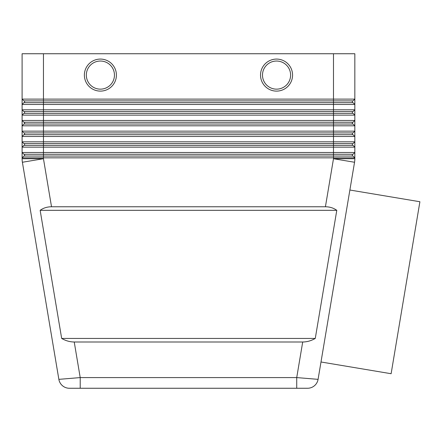 <?xml version="1.0" encoding="UTF-8"?>
<svg xmlns="http://www.w3.org/2000/svg" width="442" height="442" viewBox="0 0 442 442"><rect width="100%" height="100%" fill="white"/><g stroke="black" fill="none" stroke-linecap="round" stroke-linejoin="round"><path stroke-width="0.66" d="M276.548 59.079A16.011 16.011 0 0 1 292.56 75.096A16.011 16.011 0 0 1 276.548 91.107A16.011 16.011 0 0 1 260.531 75.096A16.011 16.011 0 0 1 276.548 59.079M100.389 91.107A16.011 16.011 0 0 0 116.406 75.096A16.011 16.011 0 0 0 100.389 59.079A16.011 16.011 0 0 0 84.378 75.096A16.011 16.011 0 0 0 100.389 91.107M302.704 341.998L74.234 341.998C69.891 341.964 65.698 340.776 61.67 338.439L40.15 210.326C43.393 207.983 47.184 206.795 51.521 206.768L325.417 206.768C329.754 206.795 333.544 207.983 336.787 210.326L315.268 338.439C311.24 340.776 307.052 341.964 302.704 341.998L296.726 377.584L318.08 379.352A10.674 10.674 0 0 1 307.549 388.258L69.388 388.258L80.212 388.258L80.212 377.584L58.858 379.352A10.674 10.674 0 0 0 62.493 385.733A10.674 10.674 0 0 1 58.858 379.352L22.393 162.258L43.454 158.722L22.1 158.722A21.354 21.354 0 0 0 22.393 162.258A21.354 21.354 0 0 1 22.172 160.496M74.234 341.998L80.212 377.584L296.726 377.584L296.726 388.258L307.549 388.258A10.674 10.674 0 0 0 314.444 385.733A10.674 10.674 0 0 1 307.549 388.258M29.614 102.671L23.879 102.671L22.1 104.45L354.838 104.45L354.838 99.113L353.059 100.892L333.489 100.892L333.489 102.671L29.614 102.671M353.059 102.671L333.489 102.671L333.489 109.793L22.1 109.793L23.879 111.572L353.059 111.572L354.838 109.793L333.489 109.793L333.489 113.351L23.879 113.351L22.1 115.13L354.838 115.13L354.838 104.45L353.059 102.671L354.838 104.45M23.879 122.246L43.454 122.246L43.454 53.742L22.1 53.742L22.1 99.113L23.879 100.892L333.489 100.892L333.489 99.113L354.838 99.113L354.838 53.742L333.489 53.742L333.489 99.113L22.1 99.113L22.1 125.804L354.838 125.804L354.838 120.467L22.1 120.467L23.879 122.246L22.1 120.467M353.059 145.379L333.489 145.379L333.489 147.158L354.838 147.158L354.838 141.821L22.1 141.821L22.1 147.158L333.489 147.158L333.489 152.496L22.1 152.496L22.1 157.833L354.838 157.833L354.838 152.496L333.489 152.496L333.489 154.275L353.059 154.275L354.838 152.496L354.838 147.158L353.059 145.379L354.838 147.158M353.059 134.7L333.489 134.7L333.489 136.479L354.838 136.479L354.838 131.141L22.1 131.141L22.1 136.479L333.489 136.479L333.489 143.6L353.059 143.6L354.838 141.821L354.838 136.479L353.059 134.7L354.838 136.479M353.059 113.351L333.489 113.351L333.489 122.246L353.059 122.246L354.838 120.467L354.838 115.13L353.059 113.351L354.838 115.13M353.059 124.025L354.838 125.804L353.059 124.025L23.879 124.025L22.1 125.804L22.1 131.141L23.879 132.92L22.1 131.141M23.879 132.92L333.489 132.92L333.489 134.7L23.879 134.7L22.1 136.479L22.1 141.821L23.879 143.6L22.1 141.821M23.879 143.6L43.454 143.6L43.454 122.246L333.489 122.246L333.489 132.92L353.059 132.92L354.838 131.141L354.838 125.804M23.879 154.275L43.454 154.275L43.454 143.6L333.489 143.6L333.489 145.379L23.879 145.379L22.1 147.158L22.1 152.496L23.879 154.275L22.1 152.496M353.059 156.054L354.838 157.833L353.059 156.054L23.879 156.054L22.1 157.833L22.1 158.722M84.378 75.096A16.011 16.011 0 0 1 100.389 59.079A16.011 16.011 0 0 1 116.406 75.096M349.882 190.021L419.9 201.74L391.12 373.722L320.997 361.987M43.454 53.742L333.489 53.742M40.15 210.326L336.787 210.326M61.67 338.439L315.268 338.439M318.08 379.352A10.674 10.674 0 0 1 314.444 385.733A10.674 10.674 0 0 0 318.08 379.352L354.545 162.258A21.354 21.354 0 0 0 354.838 158.722L354.838 157.833M51.521 206.768L43.454 158.722L43.454 154.275L333.489 154.275L333.489 158.722L354.545 162.258M23.879 111.572L22.1 109.793M352.346 154.275L352.346 156.054M24.592 154.275L24.592 156.054M352.346 143.6L352.346 145.379M24.592 143.6L24.592 145.379M352.346 132.92L352.346 134.7M24.592 132.92L24.592 134.7M352.346 122.246L352.346 124.025M24.592 122.246L24.592 124.025M352.346 111.572L352.346 113.351M24.592 111.572L24.592 113.351M23.879 100.892L22.1 99.113M352.346 100.892L352.346 102.671M24.592 100.892L24.592 102.671M62.493 385.733A10.674 10.674 0 0 0 69.388 388.258A10.674 10.674 0 0 1 62.493 385.733A10.674 10.674 0 0 0 69.388 388.258L69.388 388.258A10.674 10.674 0 0 1 58.858 379.352M276.548 61.035A14.056 14.056 0 0 1 290.604 75.096A14.056 14.056 0 0 1 276.548 89.151A14.056 14.056 0 0 1 262.493 75.096A14.056 14.056 0 0 1 276.548 61.035M354.766 160.496A21.354 21.354 0 0 0 354.838 158.722L333.489 158.722L325.417 206.768M100.389 61.035A14.056 14.056 0 0 0 86.334 75.096A14.056 14.056 0 0 0 100.389 89.151A14.056 14.056 0 0 0 114.45 75.096A14.056 14.056 0 0 0 100.389 61.035"/></g></svg>

